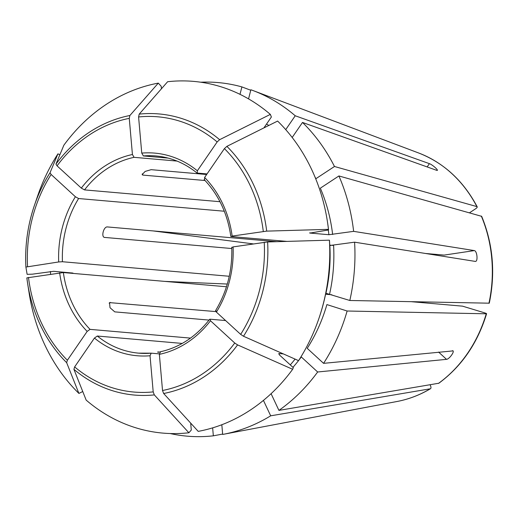 <?xml version="1.0" encoding="UTF-8"?>
<svg xmlns="http://www.w3.org/2000/svg" width="518" height="518" viewBox="0 0 518 518"><rect width="100%" height="100%" fill="white"/><g stroke="black" fill="none" stroke-linecap="round" stroke-linejoin="round"><path stroke-width="0.78" d="M158.301 83.12A596831.377 301112.5 81.5 0 0 129.882 115.508L129.267 118.357L132.427 154.5A101.703 87.179 -85 0 0 81.307 188.112L57.051 165.844L55.957 164.115A596831.422 169212.774 34.5 0 1 63.863 145.208A176.528 151.314 95 0 1 158.301 83.12L161.221 86.318L161.435 88.785M411.577 301.716L462.542 306.157L484.725 312.885C486.434 313.455 486.939 313.753 486.253 313.791L347.118 311.014A177.467 152.124 95 0 1 323.575 363.351L452.997 350.9M270.351 114.394A596831.383 256624.627 132.5 0 0 219.626 139.685L217.146 141.951L197.358 170.791A101.703 87.179 -85 0 0 141.751 153.108L138.591 116.964L139.213 114.115A596831.377 301112.5 81.5 0 1 167.625 81.727A176.528 151.314 95 0 1 270.351 114.394L271.387 116.99L263.902 127.901M430.108 384.796L430.413 385.437C431.209 387.341 431.157 388.461 430.257 388.798L270.681 415.818A177.467 152.124 95 0 1 223.103 434.356A177.467 152.124 95 0 1 222.669 434.434L221.821 424.734M328.561 229.966L328.457 229.351A596831.344 61809.515 175 0 0 266.692 231.125L232.148 236.078A101.703 87.179 -85 0 0 204.623 177.46L224.411 148.614L226.89 146.354A596831.351 256624.607 132.5 0 1 277.616 121.063A176.528 151.314 95 0 1 327.35 221.154L327.48 222.002A173.536 148.75 95 0 1 328.561 229.966L309.991 233.068L328.904 234.712L353.632 231.358L474.352 250.589C477.201 251.01 478.146 261.83 475.297 261.409L354.584 242.178A177.467 152.124 95 0 1 349.812 300.485L325.796 293.207M309.635 232.958L309.991 233.068A150.168 128.717 95 0 0 309.958 232.789M318.861 318.583A176.528 151.314 95 0 0 329.403 240.171L329.506 240.786A173.536 148.75 95 0 1 319.133 317.774L318.861 318.583A176.528 151.314 95 0 1 298.575 360.651A596831.37 169212.761 -145.5 0 1 243.505 336.26L240.663 334.382L216.407 312.114L215.987 310.567M329.403 240.171A596831.344 61809.515 175 0 0 267.638 241.951L233.094 246.898L232.155 247.371M292.651 369.289A596831.383 169212.761 -145.5 0 1 237.581 344.897A141.097 120.94 95 0 1 163.656 393.505A596831.377 301112.5 -98.5 0 0 198.219 431.377A176.528 151.314 95 0 0 292.651 369.289L293.324 367.689L279.584 355.083L279.17 353.541L283.333 353.904M278.755 353.665L279.17 353.541A150.168 128.717 95 0 1 278.775 354.066M237.581 344.897L234.738 343.02L210.483 320.752L210.062 319.205L225.602 320.558M163.656 393.505L162.522 390.501L159.363 354.357L160.528 351.774M209.654 319.328L210.062 319.205M188.889 432.77A596831.377 301112.5 -98.5 0 1 154.332 394.897A141.097 120.94 95 0 1 73.912 369.328A596831.383 256624.627 -47.5 0 0 86.163 400.103A176.528 151.314 95 0 0 188.889 432.77L191.291 430.037L190.682 423.128M154.332 394.897L153.198 391.893L150.032 355.749L151.198 353.166L159.343 353.872M73.912 369.328L74.637 366.912L94.431 338.066L97.313 336.027L182.226 343.428M82.744 391.517L78.904 393.434A176.528 151.314 95 0 1 29.17 293.343L27.609 283.352A141.097 120.94 95 0 1 26.845 277.881L63.377 272.559L226.457 286.765M78.904 393.434A596831.351 256624.607 -47.5 0 1 66.647 362.658L67.379 360.243L87.166 331.403L90.048 329.364L190.501 338.112M59.887 154.707L57.938 153.846A596831.383 169212.761 34.5 0 0 50.032 172.747L51.127 174.475L75.382 196.743A101.703 87.179 -85 0 0 58.696 261.959L25.9 267.061A596831.377 61809.521 -5 0 0 27.117 274.326L32.33 274.177L53.697 271.315L72.967 273.077M50.032 172.747A141.097 120.94 95 0 0 34.389 205.484C27.642 225.401 24.812 245.927 25.9 267.061A141.097 120.94 95 0 1 34.389 205.484L37.659 195.921A176.528 151.314 95 0 1 57.938 153.846M469.567 212.756L475.615 208.78C477.175 207.673 477.596 206.947 476.877 206.604L334.473 166.492L315.889 178.71A152.894 131.06 95 0 0 314.886 176.78M477.201 206.844L476.877 206.604A128.276 109.952 95 0 0 418.686 153.004C443.855 162.853 463.364 180.795 477.207 206.824M81.307 188.112L84.531 189.899L219.975 201.703M132.427 154.5L134.065 157.33L177.033 161.072M141.751 153.108L143.389 155.937L168.13 158.094M197.358 170.791L197.28 173.077L207.045 173.925M232.148 236.078L231.209 236.545L286.868 241.394M329.72 245.131L332.86 245.402M425.459 253.47L444.146 255.096L474.352 250.589M325.589 294.224L331.844 294.768M142.282 173.815L142.884 175.097L142.12 174.65L145.131 171.432L151.139 169.671L206.65 174.508M142.884 175.097L205.057 180.517M104.118 237.296L104.63 237.458C100.906 237.108 103.6 226.58 107.323 226.929L276.722 241.686M231.811 248.536L104.325 237.393M209.039 320.085L114.756 311.868L110.01 307.705L109.544 302.616L215.922 311.603M157.621 352.02L159.933 352.026M58.696 261.959L62.432 261.732L229.254 276.269M75.382 196.743L78.6 198.536L224.294 211.227M227.285 284.039L164.866 281.397M481.656 216.336L338.914 175.958L320.331 188.176A152.894 131.06 95 0 1 332.64 234.486M250.757 90.249L241.906 86.914L240.002 94.341M377.188 405.244L223.103 434.356M222.636 434.071L213.345 435.826A177.467 152.124 95 0 1 170.15 433.534M212.645 427.868L213.345 435.826M285.729 129.629L295.234 115.773L429.403 163.662C432.517 164.653 439.782 171.316 436.668 170.325L437.302 170.286M452.447 350.712C455.464 350.492 449.54 359.129 446.522 359.343L438.597 352.072M489.264 303.185L349.812 300.485M486.583 313.746C477.59 343.169 461.68 366.33 438.856 383.229L278.93 410.392L271.089 393.686M292.184 137.477L302.499 122.442L436.668 170.325M204.623 177.46L204.539 179.74M230.853 236.435L231.209 236.545M347.118 311.014L326.903 304.584A152.894 131.06 95 0 1 307.226 348.342L323.575 363.351M248.549 98.886L250.88 89.769A177.467 152.124 95 0 1 253.056 90.566A177.467 152.124 95 0 1 295.234 115.773M338.914 175.958A177.467 152.124 95 0 1 353.632 231.358M329.733 245.526L354.584 242.178M298.912 360.133A152.894 131.06 95 0 0 301.301 356.973L317.651 371.989A177.467 152.124 95 0 1 278.93 410.392M200.757 82.213A177.467 152.124 95 0 1 241.906 86.914M302.499 122.442A177.467 152.124 95 0 1 334.473 166.492M270.681 415.818L263.435 400.395M486.57 313.714L486.253 313.791A128.276 109.952 95 0 1 438.513 383.372M50.55 274.139A177.467 152.124 95 0 1 50.434 271.477M253.237 243.894L153.14 230.918M143.389 155.937A98.97 84.835 -85 0 1 155.886 155.95C170.927 157.336 184.615 163.002 196.95 172.96L197.28 173.077M397.034 401.495C408.747 399.268 419.91 395.007 430.523 388.707L430.257 388.798A128.276 109.952 95 0 1 397.034 401.495L377.175 405.251M317.651 371.989L446.522 359.343M327.35 221.154A176.528 151.314 95 0 1 328.457 229.351M55.957 164.115A141.097 120.94 95 0 1 129.882 115.508M57.051 165.844A138.138 118.408 95 0 1 129.267 118.357M264.692 126.748A150.168 128.717 95 0 1 265.365 127.169M139.213 114.115A141.097 120.94 95 0 1 219.626 139.685M138.591 116.964A138.138 118.408 95 0 1 217.146 141.951M226.89 146.354A141.097 120.94 95 0 1 266.692 231.125M224.411 148.614A138.138 118.408 95 0 1 263.293 231.429M267.638 241.951A141.097 120.94 95 0 1 243.505 336.26M264.238 242.249A138.138 118.408 95 0 1 240.663 334.382M216.407 312.114A101.703 87.179 -85 0 0 233.094 246.898M234.738 343.02A138.138 118.408 95 0 1 162.522 390.501M159.363 354.357A101.703 87.179 -85 0 0 210.483 320.752M153.198 391.893A138.138 118.408 95 0 1 74.637 366.912M94.431 338.066A101.703 87.179 -85 0 0 150.032 355.749M97.313 336.027A98.97 84.835 -85 0 0 138.707 353.153A98.97 84.835 -85 0 0 150.984 353.185M66.647 362.658A141.097 120.94 95 0 1 27.609 283.352L26.845 277.881M67.379 360.243A138.138 118.408 95 0 1 28.496 277.428M59.641 272.785A101.703 87.179 -85 0 0 87.166 331.403M27.551 266.608A138.138 118.408 95 0 1 51.127 174.475M134.065 157.33A98.97 84.835 -85 0 0 84.531 189.899M63.377 272.559A98.97 84.835 -85 0 0 90.048 329.364M78.6 198.536A98.97 84.835 -85 0 0 62.432 261.732M429.403 163.662L427.156 166.932M158.197 352.499L158.353 351.884M109.149 303.166L110.315 302.402M266.556 124.035A152.894 131.06 95 0 1 268.803 125.453M328.276 230.005A150.168 128.717 95 0 1 328.904 234.712M329.849 245.538A150.168 128.717 95 0 1 325.951 293.22M333.586 245.312A152.894 131.06 95 0 1 329.597 294.056M295.092 359.11A150.168 128.717 95 0 1 290.281 364.899M298.523 360.625A152.894 131.06 95 0 1 292.942 367.346M71.665 273.277A152.894 131.06 95 0 1 71.646 272.882M481.319 216.071A128.276 109.952 95 0 1 488.947 303.257M209.648 319.295C196.147 336.603 179.694 347.429 160.308 351.787M151.081 353.166L138.707 353.153M231.766 247.228C232.498 270.37 227.085 291.53 215.533 310.722M204.144 179.558C218.641 194.762 227.538 213.733 230.827 236.467M489.29 303.159C495.558 272.934 493.026 243.997 481.682 216.349M418.686 153.004L253.056 90.566"/></g></svg>
